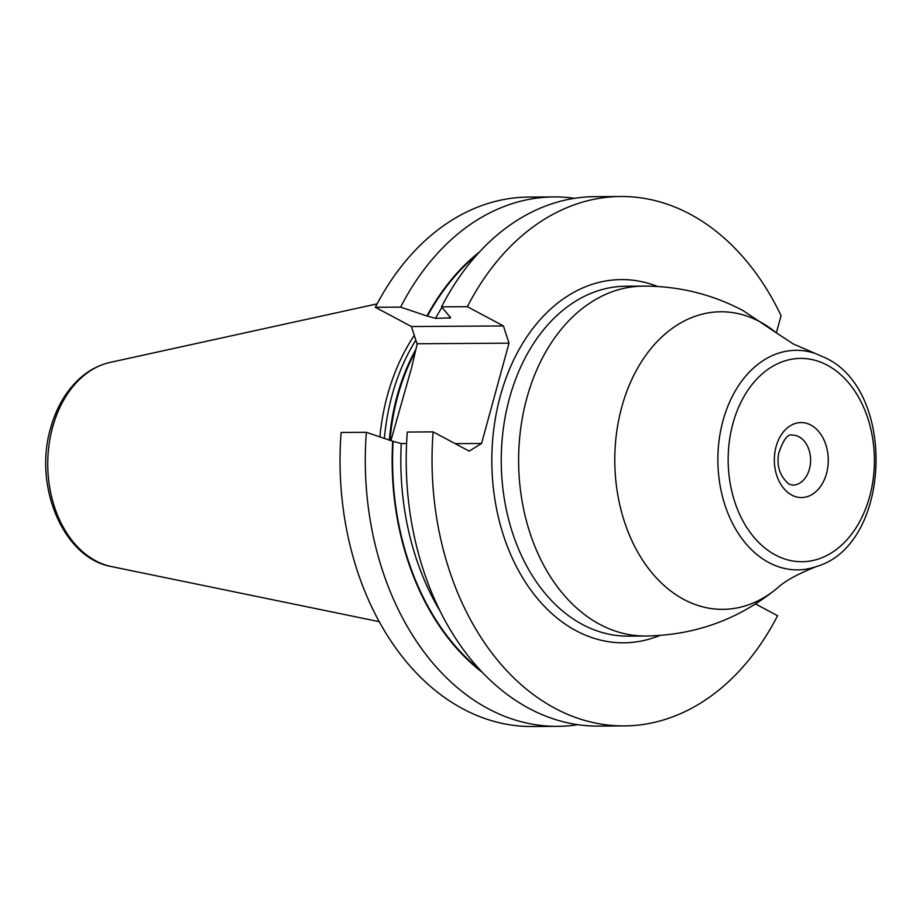<?xml version="1.0" encoding="UTF-8"?>
<svg xmlns="http://www.w3.org/2000/svg" width="923" height="923" viewBox="0 0 923 923"><rect width="100%" height="100%" fill="white"/><g stroke="black" fill="none" stroke-linecap="round" stroke-linejoin="round"><path stroke-width="1.38" d="M557.4 726.343L532.144 726.505A264.716 190.426 -90.4 0 1 341.106 432.472L366.362 432.31A264.716 190.426 -90.4 0 0 557.4 726.343A264.716 190.426 -90.4 0 0 577.856 724.682M624.167 725.916A264.716 190.426 89.6 0 1 433.118 431.883L407.285 432.045A264.716 190.426 89.6 0 0 598.335 726.089L624.167 725.916A264.716 190.426 89.6 0 0 777.57 615.722L755.591 604M554.008 196.922L528.752 197.084A264.716 190.426 -90.4 0 0 375.349 307.278L400.605 307.117A264.716 190.426 -90.4 0 1 554.008 196.922A264.716 190.426 -90.4 0 1 574.487 198.318M776.358 332.891L781.077 315.654A264.716 190.426 89.6 0 0 620.775 196.495A264.716 190.426 89.6 0 0 467.373 306.69L441.54 306.851L450.724 317.812L435.506 318.366A234.315 168.551 -90.4 0 1 441.955 307.382M620.775 196.495L594.943 196.657A264.716 190.426 89.6 0 0 441.54 306.851M433.118 431.883L469.196 451.128L481.564 443.478L509 343.171L503.439 325.946L467.373 306.69M509 343.171L417.219 343.76L416.573 342.479L411.427 326.534L503.439 325.946M455.166 443.64L481.564 443.478M390.914 440.571L411.566 367.816L417.219 343.76M406.582 443.513L401.263 443.548L393.117 441.39L366.362 432.31M392.702 441.171A240.753 173.178 89.6 0 0 482.221 672.29M479.533 251.933A240.753 173.178 89.6 0 0 426.945 315.978L435.506 318.366M400.605 307.117L426.945 315.978M375.349 307.278L411.427 326.534M415.823 340.149A185.154 133.189 -90.4 0 0 392.044 395.425A185.154 133.189 89.6 0 0 384.372 438.367M379.884 436.856A185.154 133.189 -90.4 0 1 387.406 395.448A185.154 133.189 -90.4 0 1 414.289 335.395M657.649 286.511A181.623 130.651 -90.4 0 0 498.362 403.72A181.623 130.651 -90.4 0 0 576.09 630.721A181.623 130.651 89.6 0 0 659.876 635.439M643.343 286.118L625.979 286.222A174.955 125.851 -90.4 0 0 503.208 429.633A174.955 125.851 -90.4 0 0 582.425 624.467A174.955 125.851 89.6 0 0 628.217 636.132L645.581 636.016C695.411 635.289 739.461 619.195 777.766 587.732A148.788 107.022 89.6 0 1 683.816 599.431A148.788 107.022 -90.4 0 1 621.744 407.158A148.788 107.022 -90.4 0 1 759.791 321.7A148.788 107.022 89.6 0 1 776.128 332.707L743.003 310.555C711.864 294.149 678.636 286.003 643.343 286.118A174.955 125.851 -90.4 0 0 520.572 429.53A174.955 125.851 -90.4 0 0 599.788 624.352A174.955 125.851 89.6 0 0 645.581 636.016M777.766 587.732C784.988 580.936 797.991 573.841 816.786 566.422A109.768 78.963 89.6 0 1 768.801 562.545A109.768 78.963 -90.4 0 1 721.394 427.176A109.768 78.963 -90.4 0 1 815.424 353.521L793.365 344.002L776.128 332.707M775.332 554.954A101.668 73.136 89.6 0 0 869.662 496.551A101.668 73.136 89.6 0 0 827.25 365.173A101.668 73.136 89.6 0 0 732.92 423.565A101.668 73.136 89.6 0 0 775.332 554.954M791.715 495.051A37.485 26.963 89.6 0 0 826.5 473.522A37.485 26.963 89.6 0 0 810.867 425.065A37.485 26.963 89.6 0 0 776.081 446.605A37.485 26.963 89.6 0 0 791.715 495.051M798.995 436.787A24.99 17.975 -90.4 0 1 810.313 464.627A24.99 17.975 -90.4 0 1 792.765 485.106L788.923 484.079C779.854 476.291 776.451 466.046 778.7 453.343C783.223 439.729 787.815 433.66 792.453 435.125A24.99 17.975 89.6 0 1 798.995 436.787M479.798 669.706A240.142 172.751 -90.4 0 1 393.117 441.39M427.372 316.208A240.142 172.751 -90.4 0 1 477.145 254.54M439.959 610.899A234.315 168.551 -90.4 0 1 401.263 443.548M449.109 318.273A234.315 168.551 -90.4 0 1 450.009 316.647M415.558 351.178A183.492 131.989 -90.4 0 0 397.79 395.99A183.492 131.989 89.6 0 0 390.037 440.271M389.379 440.052A183.608 132.07 89.6 0 1 397.109 395.955A183.608 132.07 -90.4 0 1 416.054 349.021M379.157 621.652L111.464 566.572A103.272 74.29 -90.4 0 1 52.576 427.337A103.272 74.29 -90.4 0 1 110.16 362.393L377.126 303.886M816.786 566.422C891.283 544.743 897.075 390.879 825.381 357.859L815.424 353.521M111.464 566.572C63.168 558.207 33.355 485.994 50.592 428.249C56.291 407.678 65.983 391.11 79.655 378.534C88.816 370.285 98.992 364.908 110.16 362.393"/></g></svg>
